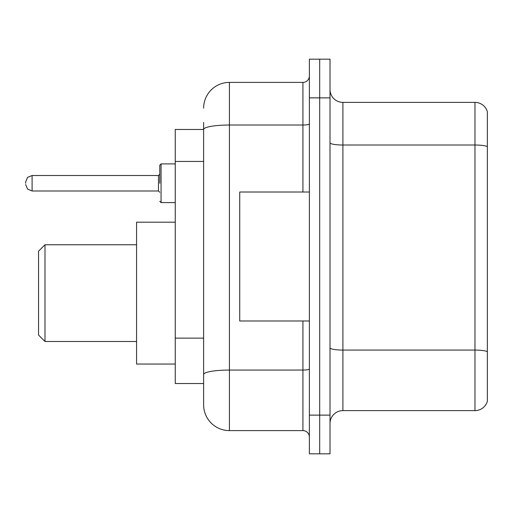 <?xml version="1.0" encoding="UTF-8"?>
<svg xmlns="http://www.w3.org/2000/svg" width="513" height="513" viewBox="0 0 513 513"><rect width="100%" height="100%" fill="white"/><g stroke="black" fill="none" stroke-linecap="round" stroke-linejoin="round"><path stroke-width="0.77" d="M203.623 129.468L175.254 129.468L175.254 383.532L203.623 383.532L203.623 404.808L203.623 122.376M309.377 415.126L309.377 453.819L319.695 453.819L319.695 415.126L319.695 453.819L330.013 453.819L330.013 415.126L319.695 415.126L319.695 97.874L319.695 415.126L309.377 415.126L309.377 97.874L319.695 97.874L319.695 59.181L319.695 97.874L330.013 97.874L330.013 415.126M330.013 97.874L330.013 59.181L309.377 59.181L309.377 97.874M203.623 108.192A25.791 25.791 0 0 1 229.42 82.394L229.42 430.606L302.926 430.606L302.926 320.984M229.42 82.394L302.926 82.394A6.451 6.451 0 0 0 309.377 75.95M203.623 154.349L203.623 129.5A25.791 4.476 180 0 1 229.42 125.025L302.926 125.025L302.926 82.394M203.623 379.017L203.623 345.217M309.377 437.05A6.451 6.451 0 0 0 302.926 430.606M229.42 430.606A25.791 25.791 0 0 1 203.623 404.808M487.35 351.86L487.35 401.326A12.896 12.896 0 0 1 474.967 410.618L342.908 410.618A12.896 12.896 0 0 0 330.013 423.514M487.35 111.674A12.896 12.896 0 0 0 474.967 102.382A12.896 12.896 0 0 1 487.35 111.674L487.35 401.326M487.35 146.628A12.896 2.238 180 0 0 474.967 145.012L474.967 102.382L342.908 102.382A12.896 12.896 0 0 1 330.013 89.486A12.896 12.896 0 0 0 342.908 102.382L342.908 410.618M44.997 341.491L44.997 244.765L38.546 251.21L38.546 335.04L44.997 341.491L136.561 341.491M175.254 222.193L136.561 222.193L136.561 364.057L175.254 364.057M309.377 192.016L239.731 192.016L239.731 320.984L309.377 320.984M159.774 183.25L159.774 165.192L159.774 183.25M25.65 183.25L25.65 181.955L25.65 183.25M203.623 161.441L175.254 161.441M203.623 338.125L175.254 338.125M309.377 368.943A6.451 1.122 0 0 1 302.926 370.059L229.42 370.059A25.791 4.476 180 0 0 203.623 374.541M302.926 192.016L302.926 125.025A6.451 1.122 0 0 0 309.377 123.902M487.35 351.681A12.896 2.238 180 0 0 474.967 350.071L474.967 145.012L342.908 145.012A12.896 2.238 0 0 1 330.013 142.774M474.967 410.618L474.967 350.071L342.908 350.071A12.896 2.238 0 0 1 330.013 347.833M175.254 163.903L161.063 163.903L161.063 202.59L159.774 201.301M158.485 175.51L32.101 175.51L32.101 190.983L158.485 190.983L158.485 175.51L159.774 174.221M44.997 244.765L136.561 244.765M32.101 190.983L27.574 189.13L25.65 184.539M161.063 202.59L175.254 202.59M32.101 175.51L27.574 177.363L25.65 181.955M158.485 190.983L159.774 192.272M161.063 163.903L159.774 165.192"/></g></svg>
